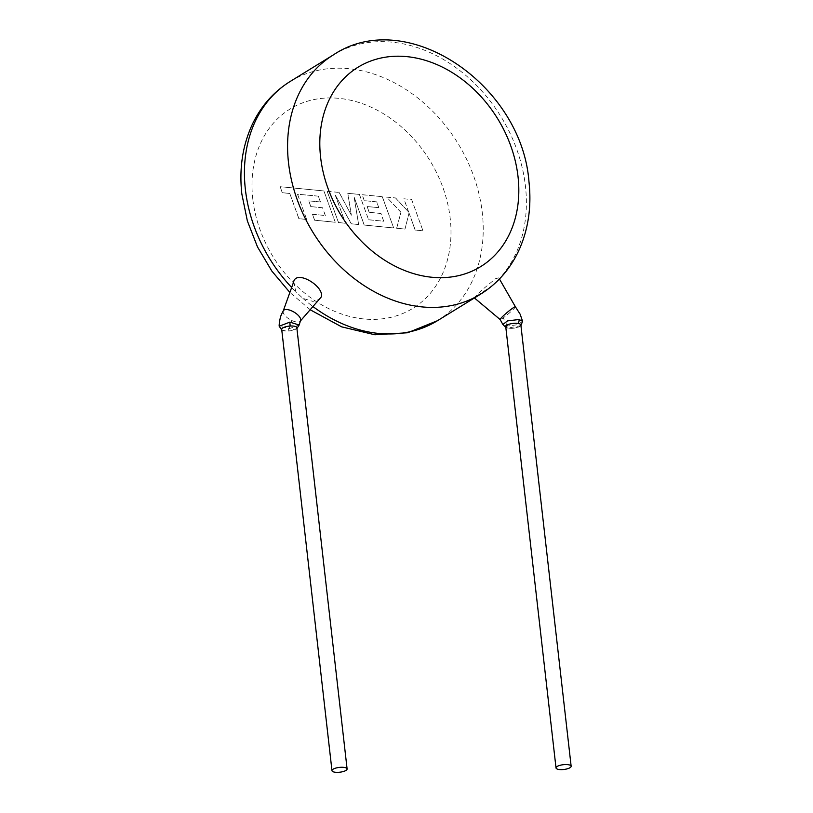 <?xml version="1.0" encoding="UTF-8"?>
<svg xmlns="http://www.w3.org/2000/svg" width="813" height="813" viewBox="0 0 813 813"><rect width="100%" height="100%" fill="white"/><g stroke="black" fill="none" stroke-linecap="round" stroke-linejoin="round"><path stroke-width="0.61" stroke-dasharray="4.07 3.05" d="M299.133 325.027L289.265 328.686L279.215 326.216M281.704 329.397A7.612 2.409 173.5 0 0 286.267 331.074A7.612 2.409 173.5 0 0 288.879 331.003A7.612 2.409 173.5 0 0 289.062 330.982A7.612 2.409 173.5 0 0 295.678 329.163A7.612 2.409 173.5 0 0 296.826 327.68M522.566 321.257L517.759 324.712L507.464 326.033L502.871 324.489M520.859 324.956A7.612 2.409 -6.5 0 1 519.72 326.44A7.612 2.409 -6.5 0 1 518.135 327.182A7.612 2.409 -6.5 0 1 511.001 328.361A7.612 2.409 -6.5 0 1 508.196 328.127A7.612 2.409 -6.5 0 1 505.747 326.674M283.361 310.678A9.949 4.238 -149.2 0 0 283.219 310.993A9.949 4.238 -149.2 0 0 283.117 311.379A9.949 4.238 -149.2 0 0 291.684 320.454A9.949 4.238 -149.2 0 0 300.241 321.155L300.363 321.023M293.767 281.633L295.79 291.715L302.914 298.381L312.944 301.42L320.098 299.021M515.401 306.775L515.401 306.775A9.949 0.915 -39.9 0 1 514.111 308.574A9.949 0.915 -39.9 0 1 503.186 317.883A9.949 0.915 -39.9 0 1 500.147 319.55L500.137 319.55M333.381 54.888A140.466 110.385 -121.6 0 1 452.374 65.142A140.466 110.385 -121.6 0 1 525.432 186.096A140.466 110.385 -121.6 0 1 497.444 280.658L498.776 277.853L495.503 278.727L481.804 290.139L474.142 297.7L491.692 286.054A140.466 110.385 -121.6 0 1 480.585 294.164M497.444 280.658L491.692 286.054M318.35 196.157L297.558 194.205L306.694 219.439L298.92 218.677L289.784 193.443L282.314 192.711L280.129 186.675L323.94 190.953L335.261 222.223L314.641 220.211L312.507 214.266L325.352 215.516L322.558 207.752L310.84 206.604L308.757 200.821L320.474 201.97L318.35 196.157L297.558 194.205M297.497 194.236L306.694 219.439M306.633 219.469L298.92 218.677M298.859 218.717L289.784 193.443M289.723 193.484L282.314 192.711M282.253 192.752L280.129 186.675M280.068 186.716L323.94 190.953M323.879 190.994L335.261 222.223M335.2 222.264L314.641 220.211M314.58 220.252L312.507 214.266M312.446 214.297L325.352 215.516M325.291 215.557L322.558 207.752M322.497 207.782L310.84 206.604M310.779 206.644L308.757 200.821M308.696 200.862L320.474 201.97M320.413 202.01L318.29 196.187M327.222 191.279L339.194 192.447L351.348 215.181L347.812 193.291L359.437 194.429L368.604 219.744L383.736 221.227L380.941 213.453L369.224 212.305L367.141 206.532L378.858 207.671L376.734 201.858L364.295 200.638L362.161 194.693L382.323 196.665L393.655 227.935L364.254 225.059L354.183 197.224L358.635 224.51L351.358 223.799L335.363 195.252L345.484 223.229L338.543 222.549L327.161 191.319L339.194 192.447M339.133 192.488L351.348 215.181M351.287 215.221L347.812 193.291M347.751 193.331L359.437 194.429M359.376 194.459L368.604 219.744M368.543 219.784L383.736 221.227M383.675 221.258L380.941 213.453M380.88 213.494L369.224 212.305M369.163 212.345L367.141 206.532M367.08 206.563L378.858 207.671M378.797 207.711L376.734 201.858M376.673 201.898L364.295 200.638M364.234 200.679L362.161 194.693M362.1 194.734L382.323 196.665M382.262 196.695L393.655 227.935M393.594 227.965L364.254 225.059M364.194 225.099L354.183 197.224M354.122 197.254L358.635 224.51M358.574 224.551L351.358 223.799M351.297 223.839L335.363 195.252M335.302 195.293L345.484 223.229M345.423 223.26L338.543 222.549M338.482 222.589L327.161 191.319M411.642 199.531L422.953 230.79L415.199 230.038L409.061 213.057L405.006 229.042L396.693 228.229L400.951 212.264L386.622 197.081L395.606 197.955L408.685 212.102L403.868 198.768L411.642 199.531L422.953 230.79M422.892 230.831L415.199 230.038M415.138 230.079L409.061 213.057M409 213.097L405.006 229.042M404.935 229.083L396.693 228.229M396.632 228.27L400.951 212.264M400.89 212.305L386.622 197.081M386.561 197.122L395.606 197.955M395.545 197.996L408.685 212.102M408.624 212.142L403.868 198.768M403.807 198.809L411.581 199.561M288.503 328.716L288.879 331.003M506.326 325.942A3.516 2.205 -79.7 0 0 507.912 328.106L507.912 328.106A3.516 2.205 -79.7 0 0 508.196 328.127M289.265 328.686L291.684 320.454M507.464 326.033L503.186 317.883M437.435 320.718A140.466 110.385 58.4 0 0 482.272 212.65A140.466 110.385 58.4 0 0 409.213 91.686A140.466 110.385 58.4 0 0 290.221 81.442M252.792 199.022A117.052 91.991 -121.6 0 1 338.93 98.343A117.052 91.991 -121.6 0 1 450.199 218.311A117.052 91.991 -121.6 0 1 364.061 318.981A117.052 91.991 -121.6 0 1 252.792 199.022M291.664 287.487A140.466 110.385 58.4 0 0 295.79 291.715M302.914 298.381A140.466 110.385 58.4 0 0 313.198 306.725M296.928 328.554L289.062 330.982M520.94 325.627L507.912 328.106L511.001 328.361L518.135 327.182M310.373 309.875L289.875 292.467M499.436 278.991L498.776 277.853M505.838 327.507L507.912 328.106M281.786 330.088L286.267 331.064"/><path stroke-width="1.22" d="M300.241 321.155A9.949 4.238 -149.2 0 0 300.454 320.871A9.949 4.238 -149.2 0 0 300.698 320.17A9.949 4.238 -149.2 0 0 292.131 311.094A9.949 4.238 -149.2 0 0 283.361 310.678L281.989 313.32C279.794 317.029 278.9 325.83 279.215 326.216L289.875 322.121L299.133 325.027L296.928 328.554M347.1 768.946L296.826 327.68A7.612 2.409 173.5 0 0 290.109 326.043A7.612 2.409 173.5 0 0 282.853 327.913A7.612 2.409 173.5 0 0 281.704 329.397L331.978 770.673A7.612 2.409 173.5 0 0 337.588 772.35A7.612 2.409 173.5 0 0 345.952 770.439A7.612 2.409 173.5 0 0 347.1 768.946A7.612 2.409 173.5 0 0 341.49 767.269A7.612 2.409 173.5 0 0 333.127 769.179A7.612 2.409 173.5 0 0 331.978 770.673M522.566 321.257L520.127 314.174L515.391 306.765A9.949 0.915 -39.9 0 1 515.401 306.775A9.949 0.915 -39.9 0 0 512.342 308.422A9.949 0.915 -39.9 0 0 501.418 317.731A9.949 0.915 -39.9 0 0 500.137 319.539A9.949 0.915 -39.9 0 1 500.137 319.539L502.871 324.489L507.556 320.881L519.05 319.499L522.566 321.257L520.94 325.627M556.021 767.95L505.747 326.674A7.612 2.409 -6.5 0 1 506.885 325.19A7.612 2.409 -6.5 0 1 517.952 323.432A7.612 2.409 -6.5 0 1 520.859 324.956L571.143 766.222A7.612 2.409 -6.5 0 1 569.994 767.716A7.612 2.409 -6.5 0 1 561.631 769.626A7.612 2.409 -6.5 0 1 556.021 767.95A7.612 2.409 -6.5 0 1 557.169 766.456A7.612 2.409 -6.5 0 1 565.533 764.545A7.612 2.409 -6.5 0 1 571.143 766.222M300.363 321.023L321.206 297.03C324.987 286.613 295.465 268.585 293.503 282.548M289.875 322.121L290.109 326.043M519.05 319.499A3.516 2.205 100.2 0 1 517.952 323.432M289.875 292.467L271.847 271.075L257.487 246.908L247.355 220.912L241.857 194.083C239.042 168.84 242.528 145.618 252.304 124.399C260.993 106.117 273.625 91.798 290.221 81.442A140.466 110.385 58.4 0 0 245.384 189.5A140.466 110.385 58.4 0 0 291.664 287.487M518.023 176.584A117.052 91.991 58.4 0 0 406.744 56.625A117.052 91.991 58.4 0 0 320.607 157.295A117.052 91.991 58.4 0 0 431.886 277.253A117.052 91.991 58.4 0 0 518.023 176.584M288.534 162.956A140.466 110.385 -121.6 0 1 333.381 54.888C406.642 5.762 521.733 84.735 528.948 181.523C531.763 206.736 528.287 229.947 518.521 251.146C509.842 269.459 497.2 283.788 480.585 294.164A140.466 110.385 -121.6 0 1 361.592 283.91A140.466 110.385 -121.6 0 1 288.534 162.956M313.198 306.725A140.466 110.385 58.4 0 0 437.435 320.718L480.585 294.164M283.27 310.83L293.767 281.633M500.137 319.55L474.426 297.954M290.221 81.442L333.381 54.888M437.435 320.718L407.659 332.751L374.874 334.763L341.673 326.856L310.373 309.875M515.401 306.775L499.436 278.991M300.454 320.871L299.133 325.027M502.871 324.489L505.838 327.507M279.215 326.206L281.786 330.088"/></g></svg>
